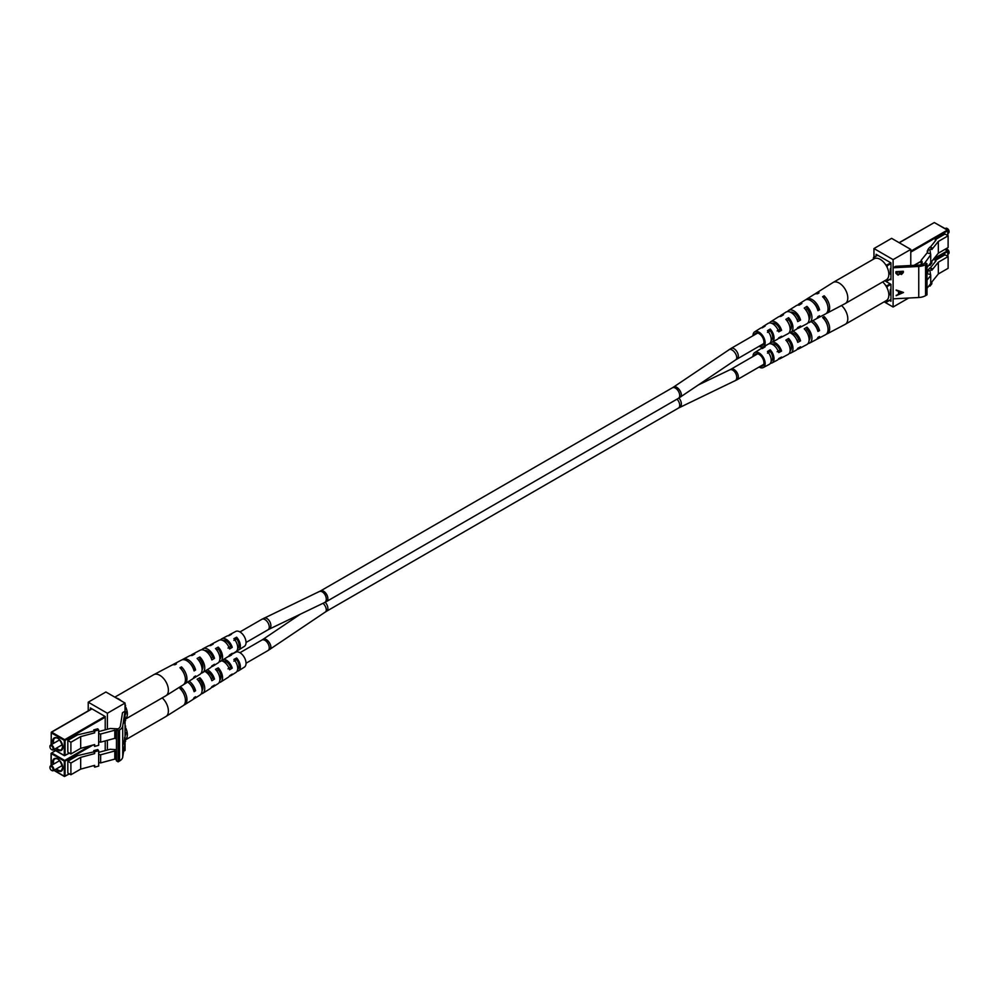 <?xml version="1.0" encoding="UTF-8"?>
<svg xmlns="http://www.w3.org/2000/svg" width="999" height="999" viewBox="0 0 999 999"><rect width="100%" height="100%" fill="white"/><g stroke="black" fill="none" stroke-linecap="round" stroke-linejoin="round"><path stroke-width="1.5" d="M98.676 729.957L94.668 731.043L93.744 729.882L97.752 728.808L98.676 729.957L98.676 745.304L94.668 746.39L94.668 744.58L80.682 748.351L70.904 753.995L70.904 742.257L80.682 736.613L80.682 748.351M125.05 704.582L125.05 720.841L125.674 720.479M93.744 731.118L77.585 734.827L67.82 740.471L67.82 752.21L70.904 753.995M49.962 746.653A2.76 1.598 60 0 1 49.95 746.403A2.76 1.598 60 0 1 50.524 745.142A2.76 1.598 60 0 1 52.647 745.878A2.76 1.598 60 0 1 53.859 748.663A2.76 1.598 60 0 1 53.284 749.924A2.76 1.598 60 0 1 51.911 749.787A2.76 1.598 60 0 1 51.698 749.662M53.072 748.663A2.21 1.274 -120 0 0 51.511 745.953A2.21 1.274 -120 0 0 49.95 746.852A2.21 1.274 -120 0 0 51.511 749.562A2.21 1.274 -120 0 0 53.072 748.663M94.668 731.043L94.668 732.841L80.682 736.613M117.045 729.507L117.42 728.82L110.14 728.508L98.676 731.593M67.82 740.471L70.904 742.257M93.744 729.882L94.668 732.841M93.744 744.829L94.668 746.39M98.676 741.695L98.726 733.628L100.637 734.028L114.798 730.219L114.798 738.336L116.471 738.673M100.637 734.028L100.637 742.157L114.798 738.336M114.798 730.219L116.209 731.031L116.209 739.16M100.637 742.157L98.676 741.745M201.761 649.787A10.04 5.794 60 0 1 202.972 648.726A10.04 5.794 60 0 1 207.879 649.288A10.04 5.794 60 0 1 214.498 658.329L211.85 659.952A10.165 5.869 -120 0 0 205.145 650.774A10.165 5.869 -120 0 0 200.175 650.199L192.183 654.42A10.502 6.069 -120 0 0 190.971 655.469M220.554 639.922A9.228 5.332 60 0 1 221.741 638.823A9.228 5.332 60 0 1 226.249 639.348A9.228 5.332 60 0 1 232.243 647.352L229.608 648.988A9.353 5.395 -120 0 0 223.514 640.821A9.353 5.395 -120 0 0 218.943 640.297L210.964 644.517A9.69 5.594 -120 0 0 209.753 645.591M237.063 650.474A8.879 5.132 -120 0 0 238.611 649.999L244.343 646.39A8.629 4.983 -120 0 0 245.542 639.447A8.629 4.983 -120 0 0 239.935 631.93A8.629 4.983 -120 0 0 235.714 631.455L229.733 634.615A8.879 5.132 -120 0 0 228.546 635.726M182.255 659.777A10.902 6.294 60 0 1 183.004 659.265A10.902 6.294 60 0 1 188.336 659.864A10.902 6.294 60 0 1 195.592 669.979L194.081 670.916A10.977 6.331 -120 0 0 186.776 660.714A10.977 6.331 -120 0 0 181.406 660.102L173.414 664.31A11.314 6.531 -120 0 0 172.677 664.834M114.835 697.152L153.721 674.712A12.163 7.018 60 0 1 153.846 674.637A12.163 7.018 60 0 1 159.803 675.312A12.163 7.018 60 0 1 167.707 685.913A12.163 7.018 60 0 1 166.009 695.691A12.163 7.018 60 0 1 165.871 695.779L125.674 718.993M221.741 638.823L226.935 636.088A9.003 5.195 60 0 1 228.796 635.739L231.531 634.265A8.879 5.132 -120 0 0 229.733 634.615M183.004 659.265L189.398 655.893A10.627 6.131 60 0 1 192.045 655.531L194.78 654.045A10.502 6.069 -120 0 0 192.183 654.42M153.846 674.637L171.828 665.159A11.389 6.568 60 0 1 174.85 664.797L176.411 663.96A11.314 6.531 -120 0 0 173.414 664.31M202.972 648.726L208.167 645.991A9.815 5.669 60 0 1 210.414 645.629L213.162 644.155A9.69 5.594 -120 0 0 210.964 644.517M201.174 673.139A10.502 6.069 -120 0 0 202.697 672.602A10.502 6.069 -120 0 0 199.862 656.98L197.128 658.453A10.627 6.131 60 0 1 200.012 674.288L193.906 678.134A10.902 6.294 60 0 0 195.592 675.936L194.081 676.872A10.977 6.331 -120 0 1 192.37 679.095L184.728 683.915A11.314 6.531 -120 0 0 181.493 666.895L179.932 667.732A11.389 6.568 60 0 1 183.204 684.877L166.009 695.691M193.906 678.134A10.902 6.294 60 0 1 193.082 678.521M219.118 661.8A9.69 5.594 -120 0 0 220.654 661.301A9.69 5.594 -120 0 0 218.244 647.09L215.497 648.563A9.815 5.669 60 0 1 217.969 662.986L213.012 666.108A10.04 5.794 60 0 0 214.498 664.285L211.85 665.908A10.165 5.869 -120 0 1 210.339 667.794L202.697 672.602M213.012 666.108A10.04 5.794 60 0 1 211.476 666.633M238.611 649.999A8.879 5.132 -120 0 0 236.613 637.2L233.878 638.673A9.003 5.195 60 0 1 235.939 651.685L230.969 654.807A9.228 5.332 60 0 0 232.243 653.321L229.608 654.944A9.353 5.395 -120 0 1 228.296 656.493A9.003 5.195 60 0 1 228.796 656.493L231.531 655.032A8.879 5.132 -120 0 0 229.733 655.381A8.879 5.132 -120 0 0 228.546 656.493M230.969 654.807A9.228 5.332 60 0 1 229.42 655.294M183.916 684.303A11.314 6.531 -120 0 0 184.728 683.915M125.674 711.7A9.903 5.719 60 0 1 125.674 714.173M204.72 650.536A7.705 4.446 60 0 1 212.675 657.28L211.214 658.154M184.403 674.575A8.417 4.858 -120 0 0 181.493 669.442L181.493 666.895M202.098 669.78A7.967 4.595 -120 0 0 199.862 659.24L198.501 660.002M219.88 659.165A7.505 4.333 -120 0 0 218.244 649.05L216.671 649.924M237.662 648.438A7.055 4.071 -120 0 0 236.613 638.873L233.878 640.384M189.673 663.049A8.179 4.72 60 0 1 193.519 668.781L193.394 668.843M222.864 640.484A7.243 4.183 60 0 1 230.682 646.453L227.997 648.064M116.321 698.014A12.163 7.018 60 0 1 121.191 700.823M125.674 707.042A12.163 7.018 60 0 1 125.674 718.83M199.862 659.24L199.862 656.98M218.244 649.05L218.244 647.09M236.613 638.873L236.613 637.2M195.592 669.979L193.519 668.781M214.498 658.329L212.675 657.28M232.243 647.352L230.682 646.453M98.676 750.724L94.668 751.797L93.744 750.649L97.752 749.562L98.676 750.724L98.676 766.071L94.668 767.145L94.668 765.346L80.682 769.118L70.904 774.749L70.904 763.024L80.682 757.379L80.682 769.118M125.05 725.349L125.05 741.595L125.674 741.233M93.744 751.885L77.585 755.594L67.82 761.238L67.82 772.976L70.904 774.749M49.962 767.419A2.76 1.598 60 0 1 49.95 767.17A2.76 1.598 60 0 1 50.524 765.908A2.76 1.598 60 0 1 52.647 766.645A2.76 1.598 60 0 1 53.859 769.43A2.76 1.598 60 0 1 53.284 770.691A2.76 1.598 60 0 1 51.911 770.554A2.76 1.598 60 0 1 51.698 770.429M53.072 769.43A2.21 1.274 -120 0 0 51.511 766.72A2.21 1.274 -120 0 0 49.95 767.619A2.21 1.274 -120 0 0 51.511 770.329A2.21 1.274 -120 0 0 53.072 769.43M94.668 751.797L94.668 753.608L80.682 757.379M116.471 749.65L110.14 749.275L98.676 752.359M67.82 761.238L70.904 763.024M93.744 750.649L94.668 753.608M93.744 765.596L94.668 767.145M98.676 762.462L98.726 754.395L100.637 754.794L114.798 750.986L114.798 759.103L116.471 759.44M100.637 754.794L100.637 762.911L114.798 759.103M114.798 750.986L116.209 751.797L116.209 759.927M100.637 762.911L98.726 762.512M207.268 669.73A10.04 5.794 60 0 1 207.879 670.054A10.04 5.794 60 0 1 214.498 679.083L211.85 680.719A10.165 5.869 -120 0 0 205.145 671.528A10.165 5.869 -120 0 0 204.745 671.316M223.901 659.253A9.228 5.332 60 0 1 226.249 660.102A9.228 5.332 60 0 1 232.243 668.119L229.608 669.755A9.353 5.395 -120 0 0 223.514 661.588A9.353 5.395 -120 0 0 221.478 660.776M237.063 671.228A8.879 5.132 -120 0 0 238.611 670.766L244.343 667.157A8.629 4.983 -120 0 0 245.542 660.214A8.629 4.983 -120 0 0 239.935 652.697A8.629 4.983 -120 0 0 235.714 652.222L231.768 654.295M189.136 681.143A10.902 6.294 60 0 1 195.592 690.746L194.081 691.683A10.977 6.331 -120 0 0 187.675 682.055M162.225 697.889A12.163 7.018 60 0 1 166.009 716.458A12.163 7.018 60 0 1 165.871 716.545L125.674 739.76M201.174 693.905A10.502 6.069 -120 0 0 202.697 693.368A10.502 6.069 -120 0 0 199.862 677.747L197.128 679.22A10.627 6.131 60 0 1 200.012 695.054L193.906 698.9A10.902 6.294 60 0 0 195.592 696.703L194.081 697.639A10.977 6.331 -120 0 1 192.37 699.862L184.728 704.67A11.314 6.531 -120 0 0 181.493 687.649L179.932 688.498A11.389 6.568 60 0 1 183.204 705.631L166.009 716.458M193.906 698.9A10.902 6.294 60 0 1 193.082 699.288M219.118 682.567A9.69 5.594 -120 0 0 220.654 682.067A9.69 5.594 -120 0 0 218.244 667.844L215.497 669.318A9.815 5.669 60 0 1 217.969 683.753L213.012 686.875A10.04 5.794 60 0 0 214.498 685.039L211.85 686.675A10.165 5.869 -120 0 1 210.339 688.561L202.697 693.368M213.012 686.875A10.04 5.794 60 0 1 211.476 687.387M238.611 670.766A8.879 5.132 -120 0 0 236.613 657.966L233.878 659.427A9.003 5.195 60 0 1 235.939 672.439L230.969 675.574A9.228 5.332 60 0 0 232.243 674.075L229.608 675.711A9.353 5.395 -120 0 1 228.296 677.26L220.654 682.067M230.969 675.574A9.228 5.332 60 0 1 229.42 676.061M183.916 705.057A11.314 6.531 -120 0 0 184.728 704.67M125.674 732.467A9.903 5.719 60 0 1 125.674 734.939M204.795 671.291A7.705 4.446 60 0 1 212.675 678.034L211.214 678.908M184.403 695.341A8.417 4.858 -120 0 0 181.493 690.197L181.493 687.649M202.098 690.546A7.967 4.595 -120 0 0 199.862 680.007L198.501 680.769M219.88 679.919A7.505 4.333 -120 0 0 218.244 669.817L216.671 670.691M237.662 669.205A7.055 4.071 -120 0 0 236.613 659.64L233.878 661.151M189.673 683.803A8.179 4.72 60 0 1 193.519 689.547L193.394 689.61M222.864 661.251A7.243 4.183 60 0 1 230.682 667.22L227.997 668.831M125.674 727.796A12.163 7.018 60 0 1 125.674 739.597M199.862 680.007L199.862 677.747M218.244 669.817L218.244 667.844M236.613 659.64L236.613 657.966M195.592 690.746L193.519 689.547M214.498 679.083L212.675 678.034M232.243 668.119L230.682 667.22M124.788 739.872L124.113 744.155L124.7 739.872M124.6 737.499L124.713 738.224M116.471 729.832L118.119 730.781L119.53 729.969A11.051 6.381 0 0 0 122.727 726.023L125.05 711.226L122.49 712.699L120.417 725.898A8.729 5.045 180 0 1 117.894 729.008L116.471 729.832L116.471 760.888L118.119 761.837L119.53 761.026A11.051 6.381 0 0 0 122.727 757.08L125.05 742.282L125.05 750.449L123.639 751.26M88.224 710.851L88.224 702.197L105.894 691.995L125.05 703.046L125.05 742.282M124.101 723.039L124.763 715.958L124.101 723.039M88.224 702.197L107.38 713.249L107.38 729.258M125.05 703.046L107.38 713.249M107.38 740.334L107.38 750.012M90.372 709.615L90.372 707.954L105.22 716.52L105.22 729.832M105.22 740.921L105.22 750.599M118.119 730.781L118.119 761.837M124.188 742.432L124.288 740.509L124.126 742.432M124.213 740.509L124.4 741.433M124.475 740.996L124.6 738.049L124.4 740.996M124.525 738.049L124.725 738.985M124.425 719.505L124.763 721.665M124.488 721.665L124.488 719.517M928.945 285.876L929.944 286.151L929.944 284.64M885.489 301.074L887.05 301.848L887.174 299.95M890.958 289.161L890.296 289.535L890.296 294.955L890.958 294.568M935.251 261.788L935.251 260.427L945.029 254.782L948.113 256.568L938.336 262.213L931.817 270.292L931.817 268.481L929.944 270.804L930.731 275.537L926.997 280.17M887.174 288.162L887.174 286.513L885.351 285.015M947.926 254.183L948.476 253.858A2.76 1.598 -120 0 0 949.05 252.597A2.76 1.598 -120 0 0 947.089 249.213A2.76 1.598 -120 0 0 945.716 249.076L945.154 249.388M947.302 249.338A2.21 1.274 60 0 1 947.489 249.438A2.21 1.274 60 0 1 949.05 252.148A2.21 1.274 60 0 1 949.038 252.347M948.113 256.568L948.113 268.306L938.336 273.951L938.336 262.213M929.944 286.151L931.817 283.828L931.817 282.03L938.336 273.951M926.997 273.826L927.946 270.841M927.134 273.651L929.944 274.413M931.817 268.481L929.807 267.944L927.946 270.254L929.944 270.804M927.946 270.254L927.946 272.065L927.134 271.84M930.194 268.044L936.001 260.864L935.251 260.427M930.731 275.537L930.731 283.666L926.997 288.299M890.296 292.245L890.958 291.858M759.065 367.07A8.629 4.983 60 0 1 759.053 367.058A8.629 4.983 60 0 0 763.286 367.545L769.267 364.385A8.879 5.132 60 0 0 767.469 351.473L770.204 349.787A9.003 5.195 -120 0 1 772.065 362.912L777.259 360.177A9.228 5.332 -120 0 0 778.745 358.566L781.568 357.043A9.353 5.395 60 0 1 780.057 358.703A9.353 5.395 60 0 1 778.446 359.078M752.971 356.518A8.629 4.983 60 0 1 754.657 352.61A8.629 4.983 60 0 1 763.373 357.53A8.629 4.983 60 0 1 763.286 367.545M789.247 353.409A9.815 5.669 -120 0 0 790.833 353.009L796.028 350.274A10.04 5.794 -120 0 0 797.739 348.314L800.561 346.79A10.165 5.869 60 0 1 798.825 348.801A10.165 5.869 60 0 1 797.239 349.213M808.029 343.531A10.627 6.131 -120 0 0 809.602 343.107L815.996 339.735A10.902 6.294 -120 0 0 817.931 337.4L819.542 336.538A10.977 6.331 60 0 1 817.594 338.898A10.977 6.331 60 0 1 816.745 339.223M826.323 334.166A11.389 6.568 -120 0 0 827.172 333.841L845.154 324.363A12.163 7.018 -120 0 0 845.279 324.288A12.163 7.018 -120 0 0 841.508 305.519M754.657 352.61L760.389 349.001A8.879 5.132 60 0 1 762.387 348.539L765.122 346.853A9.003 5.195 -120 0 0 763.061 347.315A9.003 5.195 -120 0 0 761.937 348.526M814.697 324.663A11.389 6.568 -120 0 0 814.972 325.324M811.076 321.578A10.902 6.294 -120 0 1 817.931 331.443L819.542 330.569A10.977 6.331 60 0 0 812.749 320.691M789.572 332.63A10.04 5.794 -120 0 1 797.739 342.357L800.561 340.834A10.165 5.869 60 0 0 792.894 331.156M768.905 343.818A9.228 5.332 -120 0 1 778.745 352.61L781.568 351.074A9.353 5.395 60 0 0 772.314 342.02M769.58 343.706A9.353 5.395 60 0 1 770.704 342.507L770.704 342.507M827.172 333.841A11.389 6.568 -120 0 0 824.15 316.558L822.589 317.52A11.314 6.531 60 0 1 825.586 334.69L817.594 338.898M809.602 343.107A10.627 6.131 -120 0 0 806.955 327.148L804.22 328.833A10.502 6.069 60 0 1 806.817 344.58L798.825 348.801M790.833 353.009A9.815 5.669 -120 0 0 788.586 338.461L785.838 340.147A9.69 5.594 60 0 1 788.036 354.483L780.057 358.703M770.454 363.274A9.003 5.195 -120 0 0 772.065 362.912M760.464 366.233A6.906 3.996 -120 0 0 762.474 366.034A6.906 3.996 -120 0 0 763.598 360.514A6.906 3.996 -120 0 0 759.065 354.383A6.906 3.996 -120 0 0 755.569 354.058A6.906 3.996 -120 0 0 754.382 355.706M771.902 344.168A7.318 4.221 60 0 1 775.486 344.568A7.318 4.221 60 0 1 779.969 350.149L781.568 351.074M790.484 332.979A7.767 4.483 60 0 1 793.855 333.591A7.767 4.483 60 0 1 798.713 339.76L800.561 340.834M813.111 323.201A8.217 4.745 60 0 1 817.444 329.358L819.542 330.569M797.14 340.634L798.713 339.76M777.172 351.698L779.969 350.149M827.322 325.162A8.454 4.883 -120 0 0 824.15 319.131L824.088 319.168M809.09 340.259A8.029 4.633 -120 0 0 806.955 329.445L805.519 330.307M790.122 350.811A7.58 4.371 -120 0 0 788.586 340.472L786.962 341.446M771.141 361.276A7.118 4.108 -120 0 0 771.178 361.251A7.118 4.108 -120 0 0 770.204 351.498L767.469 353.147M845.279 324.288L886.325 300.587A12.163 7.018 -120 0 0 882.679 281.93M824.15 319.131L824.15 316.558M806.955 329.445L806.955 327.148M788.586 340.472L788.586 338.461M770.204 351.498L770.204 349.787M928.945 265.11L929.944 265.384L929.944 263.873M885.489 280.307L887.05 281.081L887.174 279.183M890.958 268.394L890.296 268.781L890.296 274.188L890.958 273.813M935.251 241.034L935.251 239.66L945.029 234.016L948.113 235.801L938.336 241.446L931.817 249.525L931.817 247.715L929.944 250.037L930.731 254.77L924.637 263.237M887.174 267.395L887.174 265.746L885.351 264.248M875.136 258.354L873.451 257.505L873.326 259.24M947.926 233.416L948.476 233.092A2.76 1.598 -120 0 0 949.05 231.83A2.76 1.598 -120 0 0 947.089 228.446A2.76 1.598 -120 0 0 945.716 228.309L945.154 228.634M947.302 228.571A2.21 1.274 60 0 1 947.489 228.671A2.21 1.274 60 0 1 949.05 231.381A2.21 1.274 60 0 1 949.038 231.581M948.113 235.801L948.113 247.54L938.336 253.184L938.336 241.446M929.944 265.384L931.817 263.062L931.817 261.263L938.336 253.184M921.178 264.735L921.178 260.264L927.134 252.884L927.946 250.075M927.134 252.884L929.944 253.646M931.817 247.715L929.807 247.178L927.946 249.5L929.944 250.037M927.946 249.5L927.946 251.298L927.134 251.086M930.194 247.29L936.001 240.097L935.251 239.66M930.731 254.77L930.731 262.899L926.997 267.532M922.502 264.323L921.715 264.473L922.239 262L921.178 260.264M890.296 271.478L890.958 271.104M759.065 346.303A8.629 4.983 60 0 1 759.053 346.291A8.629 4.983 60 0 0 763.286 346.778L769.267 343.619A8.879 5.132 60 0 0 767.469 330.706L770.204 329.021A9.003 5.195 -120 0 1 772.065 342.145L777.259 339.41A9.228 5.332 -120 0 0 778.745 337.799L781.568 336.276A9.353 5.395 60 0 1 780.057 337.937A9.353 5.395 60 0 1 778.446 338.311M752.971 335.764A8.629 4.983 60 0 1 754.657 331.843A8.629 4.983 60 0 1 763.373 336.775A8.629 4.983 60 0 1 763.286 346.778M789.247 332.642A9.815 5.669 -120 0 0 790.833 332.242L796.028 329.508A10.04 5.794 -120 0 0 797.739 327.547L800.561 326.024A10.165 5.869 60 0 1 798.825 328.034A10.165 5.869 60 0 1 797.239 328.446M808.029 322.777A10.627 6.131 -120 0 0 809.602 322.352L815.996 318.981A10.902 6.294 -120 0 0 817.931 316.646L819.542 315.771A10.977 6.331 60 0 1 817.594 318.132A10.977 6.331 60 0 1 816.745 318.456M826.323 313.411A11.389 6.568 -120 0 0 827.172 313.074L845.154 303.596A12.163 7.018 -120 0 0 845.279 303.521A12.163 7.018 -120 0 0 845.279 289.485A12.163 7.018 -120 0 0 833.129 282.455A12.163 7.018 -120 0 0 832.991 282.542L815.796 293.369A11.389 6.568 -120 0 0 815.084 293.943M754.657 331.843L760.389 328.234A8.879 5.132 60 0 1 762.387 327.772L765.122 326.086A9.003 5.195 -120 0 0 763.061 326.561A9.003 5.195 -120 0 0 761.937 327.772M787.524 311.613A10.165 5.869 60 0 1 788.661 310.439L796.303 305.632A10.502 6.069 60 0 1 799.138 305.132L801.872 303.446A10.627 6.131 -120 0 0 798.988 303.946A10.627 6.131 -120 0 0 797.826 305.095M805.918 299.712A10.977 6.331 60 0 1 806.63 299.138L814.272 294.33A11.314 6.531 60 0 1 817.507 293.818L819.068 292.857A11.389 6.568 -120 0 0 815.796 293.369M814.859 304.42A8.417 4.858 60 0 1 814.672 303.871A11.389 6.568 -120 0 0 814.972 304.57M769.58 322.939A9.353 5.395 60 0 1 770.704 321.74L778.346 316.933A9.69 5.594 60 0 1 780.756 316.446L783.503 314.76A9.815 5.669 -120 0 0 781.031 315.247A9.815 5.669 -120 0 0 779.882 316.433M798.988 303.946L805.094 300.1A10.902 6.294 -120 0 1 817.931 310.677L819.542 309.815A10.977 6.331 60 0 0 806.63 299.138M781.031 315.247L785.988 312.125A10.04 5.794 -120 0 1 797.739 321.591L800.561 320.067A10.165 5.869 60 0 0 788.661 310.439M763.061 326.561L768.031 323.426A9.228 5.332 -120 0 1 778.745 331.843L781.568 330.319A9.353 5.395 60 0 0 770.704 321.74M827.172 313.074A11.389 6.568 -120 0 0 824.15 295.791L822.589 296.753A11.314 6.531 60 0 1 825.586 313.923L817.594 318.132M809.602 322.352A10.627 6.131 -120 0 0 806.955 306.381L804.22 308.067A10.502 6.069 60 0 1 806.817 323.826L798.825 328.034M790.833 332.242A9.815 5.669 -120 0 0 788.586 317.694L785.838 319.38A9.69 5.594 60 0 1 788.036 333.716L780.057 337.937M770.454 342.507A9.003 5.195 -120 0 0 772.065 342.145M760.464 345.467A6.906 3.996 -120 0 0 762.474 345.267A6.906 3.996 -120 0 0 763.598 339.747A6.906 3.996 -120 0 0 759.065 333.616A6.906 3.996 -120 0 0 755.569 333.304A6.906 3.996 -120 0 0 754.382 334.94M771.902 323.401A7.318 4.221 60 0 1 775.486 323.801A7.318 4.221 60 0 1 779.969 329.395L781.568 330.319M790.484 312.225A7.767 4.483 60 0 1 793.855 312.824A7.767 4.483 60 0 1 798.713 318.993L800.561 320.067M813.111 302.435A8.217 4.745 60 0 1 817.444 308.591L819.542 309.815M797.14 319.867L798.713 318.993M777.172 330.931L779.969 329.395M827.322 304.395A8.454 4.883 -120 0 0 824.15 298.364L824.088 298.401M809.09 319.493A8.029 4.633 -120 0 0 806.955 308.679L805.519 309.54M790.122 330.057A7.58 4.371 -120 0 0 788.586 319.705L786.962 320.679M771.141 340.509A7.118 4.108 -120 0 0 771.178 340.484A7.118 4.108 -120 0 0 770.204 330.744L767.469 332.38M845.279 303.521L886.325 279.832A12.163 7.018 -120 0 0 886.325 265.784A12.163 7.018 -120 0 0 874.162 258.766L833.129 282.455M824.15 298.364L824.15 295.791M806.955 308.679L806.955 306.381M788.586 319.705L788.586 317.694M770.204 330.744L770.204 329.021M895.928 271.666L903.346 271.278L903.346 272.465L901.51 274.488L899.924 273.876L898.039 275.137L895.928 273.314L895.928 271.666M926.997 263.786L926.997 294.842L925.574 295.654A11.051 6.381 180 0 1 918.755 297.502L893.106 298.838L893.106 267.782L895.666 266.308L918.531 265.11A8.729 5.045 0 0 0 923.925 263.661L925.349 262.837L926.997 263.786L925.574 264.598A11.051 6.381 180 0 1 918.755 266.446L893.106 267.782L893.106 259.615L873.95 248.551L891.62 238.349L910.776 249.413L893.106 259.615M903.508 292.47L896.178 295.704L898.526 294.106L898.526 291.383L896.178 290.01L903.508 292.47M873.95 248.551L873.95 257.218M884.165 301.848L893.106 307.005L908.665 298.027M893.106 307.005L893.106 298.838M910.776 265.522L910.776 249.413M889.522 300.424L890.958 301.248L890.958 284.328L884.752 280.744M890.109 279.32L890.958 279.807L890.958 262.887L876.111 254.308L876.111 255.969M903.296 271.278L901.51 274.488M901.46 274.176L899.924 273.876M899.874 273.551L898.039 275.137M897.989 274.825L895.878 272.989M896.64 272.627L898.039 274.6L899.362 273.526L899.45 272.028L896.64 271.853L896.702 273.376M900.161 272.04L901.498 273.951L902.584 271.865L900.161 271.666L900.224 272.777M900.161 271.666L900.199 272.627M902.584 271.865L900.211 271.99M896.64 271.853L896.677 273.239M899.45 272.028L896.69 272.178M903.171 292.357L896.178 295.367M896.178 290.297L898.526 291.383M902.072 292.582L899.225 291.321L899.275 293.781L902.072 292.582L899.275 291.633L899.275 293.781M325.174 602.235A6.081 3.509 -120 0 1 326.636 611.201L678.446 408.079A6.081 3.509 -120 0 0 677.035 399.15M326.636 611.201L325.362 612A6.081 3.209 -124 0 0 323.027 603.284M325.362 612L267.994 650.561A6.081 3.509 -120 0 0 267.994 643.543A6.081 3.509 -120 0 0 261.913 640.034L239.947 652.709M269.98 649.325A6.081 3.209 -124 0 0 269.243 642.482A6.081 3.209 -124 0 0 263.187 639.235L261.913 640.034M678.446 398.326L326.636 601.448A6.081 3.509 60 0 0 326.636 594.43A6.081 3.509 60 0 0 320.554 590.921L672.364 387.799A6.081 3.509 60 0 1 678.446 391.308A6.081 3.509 60 0 1 678.446 398.326L735.813 359.765L763.748 343.581M320.554 590.921L261.913 619.268A6.081 3.509 60 0 1 264.947 619.567A6.081 3.509 60 0 1 268.931 624.924A6.081 3.509 60 0 1 267.994 629.795L246.029 642.482M263.948 618.194A6.081 3.796 64.3 0 1 266.945 618.518A6.081 3.796 64.3 0 1 270.717 624.125A6.081 3.796 64.3 0 1 269.218 629.158L267.994 629.795M319.33 591.57A6.081 3.796 64.3 0 1 322.315 591.895A6.081 3.796 64.3 0 1 326.099 597.502A6.081 3.796 64.3 0 1 324.6 602.534L269.218 629.158M678.446 408.079L737.087 379.732A6.081 3.509 -120 0 0 737.087 372.714A6.081 3.509 -120 0 0 731.006 369.205L757.667 353.808M735.052 380.806A6.081 3.796 -115.7 0 0 735.838 373.688A6.081 3.796 -115.7 0 0 729.782 369.842L731.006 369.205M679.67 407.43A6.081 3.796 -115.7 0 0 678.933 398.052M672.364 387.799L673.638 387A6.081 3.209 56 0 1 676.685 387.3A6.081 3.209 56 0 1 680.843 392.42A6.081 3.209 56 0 1 680.444 397.09M673.638 387L731.006 348.439A6.081 3.509 60 0 1 734.053 348.738A6.081 3.509 60 0 1 738.024 354.096A6.081 3.509 60 0 1 737.087 358.966M729.02 349.675A6.081 3.209 56 0 1 732.055 349.987A6.081 3.209 56 0 1 736.213 355.095A6.081 3.209 56 0 1 735.813 359.765M91.97 708.878L51.636 732.167L64.685 739.697L105.032 716.408M125.674 705.394L125.05 705.756M105.22 717.207L65.072 740.384L65.072 755.456L69.256 753.046L64.411 755.706L69.418 753.134M53.846 749.612L64.411 755.706L54.008 749.512L64.298 755.456L64.298 740.384L51.236 732.841L51.236 744.73M53.072 743.668A7.193 4.146 60 0 1 56.781 737.824A7.193 4.146 60 0 1 62.85 747.09A7.193 4.146 60 0 1 55.832 748.463M57.967 738.398A6.631 3.834 -120 0 0 54.845 738.174A6.631 3.834 -120 0 0 53.759 743.268M56.531 748.064A6.631 3.834 -120 0 0 61.476 749.675A6.631 3.834 -120 0 0 62.85 746.852M51.636 732.167L51.236 732.841L51.636 732.167M64.685 739.697L64.298 740.384L65.072 740.384L64.685 739.697M64.298 755.456L65.072 755.456M55.607 750.636L51.636 752.934L64.685 760.464L90.047 745.828M125.674 726.161L125.05 726.523M92.969 745.042L65.072 761.138L65.072 776.223L69.256 773.8L64.411 776.473L69.418 773.9M53.846 770.366L64.411 776.473L54.008 770.279L64.298 776.223L64.298 761.138L51.236 753.608L51.236 765.496M53.072 764.435A7.193 4.146 60 0 1 56.781 758.591A7.193 4.146 60 0 1 62.85 767.844A7.193 4.146 60 0 1 55.832 769.218M57.967 759.165A6.631 3.834 -120 0 0 54.845 758.94A6.631 3.834 -120 0 0 53.759 764.035M56.531 768.818A6.631 3.834 -120 0 0 61.476 770.429A6.631 3.834 -120 0 0 62.85 767.619M51.636 752.934L51.236 753.608L51.636 752.934M64.685 760.464L64.298 761.138L65.072 761.138L64.685 760.464M64.298 776.223L65.072 776.223M122.727 726.023L122.727 757.08M119.53 729.969L119.53 761.026M890.958 299.4L887.174 301.586L890.958 299.4M947.764 256.368L947.764 251.536L932.604 260.277M890.958 284.328L887.174 286.513M886.775 285.839L890.184 283.878M933.978 258.591L947.364 250.861L944.867 249.413M947.364 250.861L947.764 251.536L947.364 250.861M947.926 256.456L947.926 251.311L945.029 249.313M921.178 261.189L913.973 265.347L921.178 261.189M890.958 278.634L887.174 280.831L890.958 278.634M947.764 235.602L947.764 230.769L910.776 252.123M890.958 263.561L887.174 265.746M886.775 265.072L890.771 262.774M910.776 251.211L947.364 230.095L934.315 222.552L899.287 242.769M877.709 255.232L873.725 257.53M933.928 222.777L899.125 242.682M934.702 222.777L947.651 230.07L947.926 235.689M918.755 297.502L918.755 266.446M925.574 295.654L925.574 264.598M225.187 661.238L224.026 661.9M207.205 671.615L206.169 672.215M267.994 650.561L246.029 663.236M238.898 667.357L237.7 668.056M220.941 677.734L219.855 678.358M202.934 688.124L201.985 688.673M300.362 614.185L263.187 639.235M261.913 619.268L239.947 631.942M225.187 640.471L224.026 641.146M207.205 650.849L206.169 651.448M238.898 646.603L237.7 647.29M220.941 656.967L219.855 657.592M202.934 667.357L201.985 667.906M326.636 601.448L324.6 602.534M737.087 379.732L763.748 364.348M771.203 360.04L772.564 359.253M790.122 349.113L791.345 348.414M809.003 338.211L810.077 337.6M773.176 344.855L774.475 344.106M792.07 333.941L793.231 333.279M698.638 384.815L729.782 369.842M771.203 339.273L772.564 338.486M790.122 328.359L791.345 327.647M809.003 317.457L810.077 316.833M731.006 348.439L757.667 333.042M773.176 324.088L774.475 323.339M792.07 313.174L793.231 312.512M53.284 749.924L62.363 744.692M50.524 745.142L59.603 739.897M91.808 708.778L51.349 732.142L51.074 744.817M54.845 738.174C54.808 738.373 58.929 734.814 62.687 746.852L61.476 749.675M228.296 656.493L220.654 661.301M53.284 770.691L62.363 765.446M50.524 765.908L59.603 760.664M55.457 750.536L51.074 753.383L51.074 765.584M54.845 758.94C54.808 759.14 58.929 755.569 62.687 767.619L61.476 770.429M887.05 301.848L890.958 299.588M763.061 347.315L767.232 344.705M873.451 257.505L877.547 255.145M887.05 281.081L890.958 278.821M914.335 265.334L921.178 261.376"/></g></svg>
